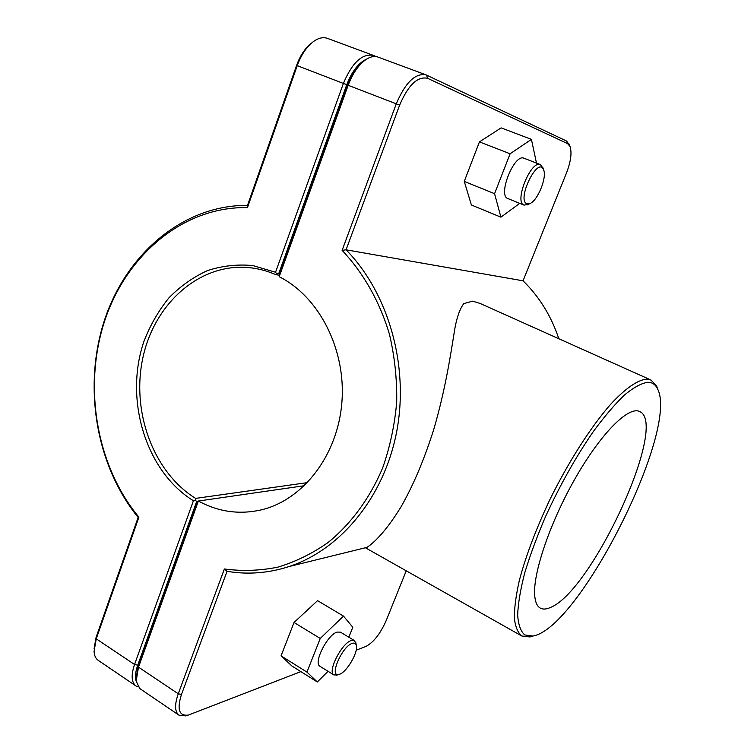 <?xml version="1.0" encoding="UTF-8"?>
<svg xmlns="http://www.w3.org/2000/svg" width="754" height="754" viewBox="0 0 754 754"><rect width="100%" height="100%" fill="white"/><g stroke="black" fill="none" stroke-linecap="round" stroke-linejoin="round"><path stroke-width="1.13" d="M523.05 280.808L346.067 249.81L399.629 105.126C408.3 84.966 417.65 76.041 427.688 78.341L567.574 143.618L570.024 146.474C572.041 152.685 570.863 161.516 566.48 172.977L523.05 280.808C539.298 296.671 551.221 315.983 558.818 338.734M224.381 568.978L227.058 571.306C247.849 574.812 268.603 573.2 289.319 566.471C340.836 549.487 384.399 496.839 396.802 431.043C409.149 365.275 388.423 292.957 346.067 249.81L342.118 250.375C363.39 272.873 379.733 301.638 389.422 334.135C394.634 356.303 397.056 378.885 396.708 401.882C394.747 424.728 390.091 446.66 382.749 467.687C369.978 498.13 351.128 523.747 328.15 542.465C312.203 553.634 295.408 561.871 277.764 567.168C259.904 570.74 242.109 571.344 224.381 568.978L178.255 693.803C174.494 704.67 174.73 711.804 178.981 715.178L185.814 715.914L187.812 715.273M657.95 389.743L656.593 385.982L650.994 380.044L479.94 303.372L472.645 301.157L463.776 303.626C459.855 308.904 456.877 317.236 454.851 328.621C450.939 352.589 445.784 388.216 433.936 428.819C424.436 459.026 413.475 485.029 401.034 506.82C384.87 533.37 371.901 544.379 366.868 547.395L365.841 548.026L521.796 635.99L529.892 636.97L533.728 635.829M337.453 674.905L333.918 674.962C327.142 672.05 341.524 643.332 351.147 640.561L354.427 640.58L356.02 643.746M352.099 643.426C341.798 646.593 328.678 677.733 338.998 674.396C346.114 673.199 358.593 652.21 356.303 645.367C355.737 643.285 354.333 642.644 352.099 643.426M354.427 640.58L340.45 632.144L337.095 632.088C327.34 634.717 313.033 663.275 319.969 666.291L333.918 674.962M328.037 671.314L317.33 681.974L291.968 666.036L281.053 655.867L294.032 622.474L317.566 600.646L343.494 616.103L352.815 627.224L348.829 637.205M294.032 622.474L320.233 638.459L343.494 616.103M281.053 655.867L306.953 672.116L320.233 638.459M317.33 681.974L306.953 672.116M543.116 168.378L540.429 164.608C530.91 159.707 513.804 202.355 524.087 205.126L528.62 204.249M527.131 203.853C515.99 200.79 537.932 155.267 543.568 169.782C547.225 177.228 537.677 200.752 529.921 203.552L527.131 203.853M508.121 198.66L507.885 198.566C497.367 195.682 514.247 153.26 524.021 158.246L540.429 164.608M500.91 217.161L471.373 204.975L464.276 181.412L494.567 193.684L500.91 217.161L519.751 203.373M464.276 181.412L479.431 141.884L510.1 153.778L494.567 193.684M479.431 141.884L501.146 127.878L531.419 139.367L510.1 153.778M536.49 163.081L531.419 139.367M136.144 681.107C134.891 677.083 135.428 671.767 137.737 665.188L196.634 501.627L195.409 500.119L193.41 500.75L134.551 664.5C130.951 675.245 131.413 682.398 135.937 685.952L138.114 686.941M135.937 685.952L98.19 660.316C95.711 658.591 94.335 655.65 94.061 651.475L96.239 638.827L138.887 517.197C96.305 465.755 82.921 386.736 104.759 320.61C126.606 254.626 183.637 206.276 247.453 207.614L297.246 65.626C301.28 54.59 306.803 46.475 313.824 41.272C318.763 37.879 323.296 36.908 327.434 38.369L373.315 55.353C362.061 53.393 352.099 62.752 343.409 83.421L275.54 272.251L252.854 265.568C237.322 264.107 222.176 265.794 207.416 270.62C193.194 277.123 180.366 286.2 168.934 297.849C158.528 310.714 150.206 325.219 143.948 341.345C124.005 399.328 145.645 471.259 193.41 500.75M275.54 272.251L276.775 273.947L278.839 273.316L346.746 84.731C351.967 71.225 358.716 62.62 366.981 58.906M195.409 500.119L195.616 498.394C153.071 472.07 130.989 411.118 143.006 357.17C154.721 303.174 200.017 262.797 249.122 267.604C258.302 268.528 267.284 270.912 276.058 274.758L276.775 273.947M376.105 56.607L373.315 55.353M307.547 482.598L195.616 498.394M276.058 274.758L279.319 275.172M279.517 273.4L278.839 273.316M196.634 501.627L197.831 501.457M138.887 517.197L138.142 517.414L96.107 637.309L94.071 648.77M247.453 207.614L247.519 205.38C183.458 204.843 126.531 253.608 104.608 319.809C82.714 386.171 95.815 465.331 138.142 517.414M311.138 43.421C304.974 48.35 300.13 55.683 296.595 65.4L247.519 205.38M178.981 715.178L139.829 688.591L136.144 681.126L138.5 667.149L198.359 501.033L197.199 501.957L138.274 665.546L136.078 678.44M363.673 61.263C356.925 66.154 351.496 74.062 347.387 84.985L279.451 273.598L279.197 276.718C319.225 296.708 346.303 349.771 341.864 402.721C337.594 455.699 302.835 500.185 261.091 509.921C239.188 514.822 218.274 511.862 198.359 501.033L304.456 485.699M569.713 145.541L566.593 141.036L425.822 74.778C415.105 73.072 405.256 82.751 396.284 103.807L342.118 250.375M279.197 276.718L348.178 85.268C352.787 73.072 358.857 64.41 366.369 59.274C370.676 56.578 374.568 55.853 378.056 57.106L425.822 74.778M406.236 570.816L386.18 620.608C380.336 633.765 373.598 642.361 365.973 646.414L356.161 650.212M300.855 671.625L188.425 715.046C179.084 716.309 176.766 709.448 181.469 694.472L227.058 571.306M650.994 380.044L646.498 379.158C637.724 379.959 625.481 388.319 610.919 403.993C591.061 426.528 568.422 461.825 549.685 500.006C535.906 529.28 525.783 556.084 519.346 580.429C515.981 595.349 514.322 607.922 514.36 618.139C515.35 626.828 517.828 632.776 521.796 635.99M534.727 595.801C532.607 573.86 550.156 521.985 575.707 477.546C601.211 433.003 628.648 405.888 639.581 411.505C669.288 423.541 591.899 591.381 550.411 607.498C546.348 609.326 542.993 609.543 540.335 608.129C537.168 606.386 535.302 602.276 534.727 595.801M647.677 382.287C652.191 382.278 655.49 384.483 657.582 388.904C679.241 430.28 578.987 628.883 532.833 636.027L524.775 634.953C520.684 631.4 518.318 624.727 517.659 614.953C518.102 603.454 520.467 589.402 524.756 572.804C530.137 555.048 537.15 536.122 545.783 516.028C560.099 484.963 575.896 456.877 593.172 431.769C604.293 416.642 614.727 404.398 624.472 395.021C633.577 387.509 641.315 383.268 647.677 382.287M137.737 665.188L134.551 664.5L96.239 638.827L96.107 637.309M296.595 65.4L346.746 84.731M374.333 56.512L374.022 55.645M138.274 665.546L138.5 667.149L178.255 693.803L181.469 694.472M347.387 84.985L399.629 105.126M427.688 78.341L426.481 75.061M567.574 143.618L566.593 141.036M366.868 547.395L289.319 566.471M356.303 645.367L355.85 642.757M338.998 674.396L336.501 675.216M543.568 169.782L542.701 167.124M529.921 203.552L527.461 204.871M507.885 198.566L524.087 205.126M254.654 268.339L249.122 267.604M188.425 715.046L185.814 715.914M570.024 146.474L569.232 144.127M657.582 388.904L656.593 385.982M532.833 636.027L529.892 636.97"/></g></svg>
